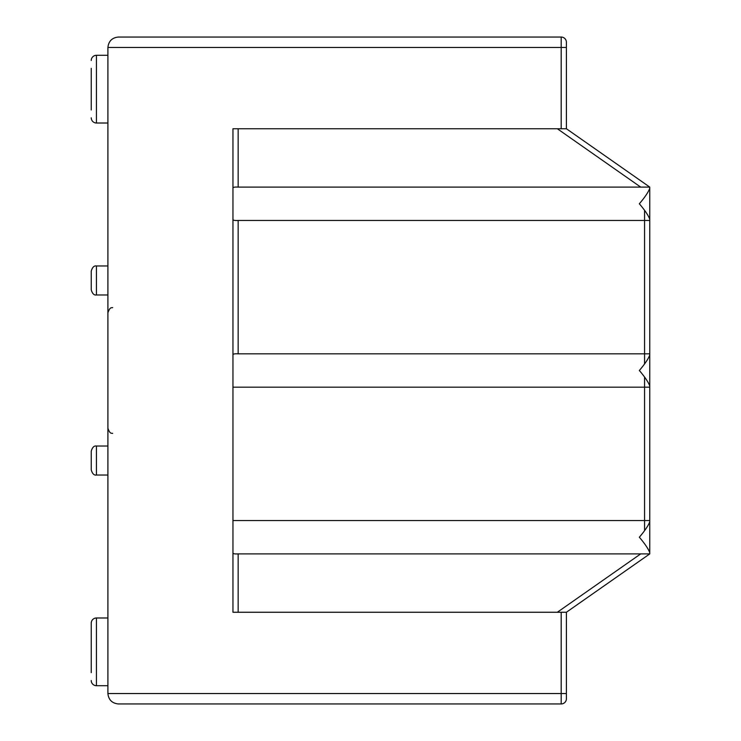 <?xml version="1.0" encoding="UTF-8"?>
<svg xmlns="http://www.w3.org/2000/svg" width="741" height="741" viewBox="0 0 741 741"><rect width="100%" height="100%" fill="white"/><g stroke="black" fill="none" stroke-linecap="round" stroke-linejoin="round"><path stroke-width="1.11" d="M91.236 289.768L91.236 271.169C92.329 267.288 94.061 265.556 96.441 265.963L96.441 294.974C94.061 295.381 92.329 293.649 91.236 289.768C92.329 293.649 94.061 295.381 96.441 294.974L107.908 294.974M107.908 475.037L96.441 475.037L96.441 446.026C94.061 445.619 92.329 447.351 91.236 451.232L91.236 469.831C92.329 473.712 94.061 475.444 96.441 475.037C94.061 475.444 92.329 473.712 91.236 469.831M91.236 672.671L91.236 623.19A5.206 5.206 0 0 1 96.441 617.985L107.908 617.985M91.236 109.974L91.236 68.329M107.908 123.015L96.441 123.015A5.206 5.206 0 0 1 91.236 117.81A5.206 5.206 0 0 0 96.441 123.015L96.441 55.288L107.908 55.288L96.441 55.288A5.206 5.206 0 0 0 91.236 60.493M649.764 188.316L649.764 219.234C648.347 215.418 644.874 210.259 639.344 203.775C644.874 197.291 648.347 192.132 649.764 188.316L649.764 187.102L566.402 128.749L561.196 128.749L561.196 47.47L107.908 47.47L107.908 693.53L561.196 693.53L561.196 612.251L566.402 612.251L566.402 698.744A5.206 5.206 0 0 1 561.196 703.95L118.328 703.95C112.048 703.283 108.575 699.81 107.908 693.53C108.575 699.81 112.048 703.283 118.328 703.95M238.157 128.749L238.157 187.102L640.696 187.102L557.334 128.749M238.157 187.102C234.962 186.927 233.23 187.204 232.952 187.936M649.764 355.041L649.764 385.959C648.347 382.143 644.874 376.984 639.344 370.5C644.874 364.016 648.347 358.857 649.764 355.041L649.764 219.234M232.952 219.614C233.22 220.346 234.953 220.623 238.157 220.447L238.157 353.827L644.559 353.827L644.559 220.447L645.559 220.447M238.157 353.827C234.962 353.652 233.23 353.929 232.952 354.661M649.764 521.766L649.764 552.684C648.347 548.868 644.874 543.718 639.344 537.225C644.874 530.741 648.347 525.582 649.764 521.766L649.764 385.959M232.952 520.553L644.559 520.553L644.559 387.173L645.559 387.173M561.196 612.251L232.952 612.251L232.952 128.749L561.196 128.749M232.952 365.294L232.952 349.659M118.328 37.05C112.048 37.717 108.575 41.19 107.908 47.47C108.575 41.19 112.048 37.717 118.328 37.05L561.196 37.05A5.206 5.206 0 0 1 566.402 42.256L566.402 128.749M232.952 612.251L232.952 537.225M232.952 553.064C233.22 553.796 234.953 554.073 238.157 553.898L649.764 553.898L649.764 552.684M649.764 537.225L649.764 521.386L649.764 537.225M649.764 386.339L649.764 354.661L649.764 386.339M649.764 219.614L649.764 203.775L649.764 219.614M232.952 387.173L644.559 387.173L644.559 377.188L644.559 387.173L649.764 387.173M238.157 220.447L644.559 220.447L644.559 210.463L644.559 220.447L649.764 220.447M561.196 703.95L561.196 693.53L566.402 693.53L566.402 698.744M649.764 553.898L566.402 612.251M96.441 685.712L107.908 685.712L96.441 685.712A5.206 5.206 0 0 1 91.236 680.507A5.206 5.206 0 0 0 96.441 685.712L96.441 617.985M91.236 623.19L91.236 631.026M566.402 47.47L561.196 47.47L561.196 37.05M644.559 363.812L644.559 353.827L644.559 363.812M644.559 530.537L644.559 520.553L644.559 530.537M557.334 612.251L640.696 553.898M238.157 553.898L238.157 612.251M112.66 433.439C111.965 432.679 110.316 435.124 107.908 428.252M640.696 187.102L649.764 187.102M644.559 353.827L649.764 353.827M644.559 520.553L649.764 520.553M91.236 451.232C92.329 447.351 94.061 445.619 96.441 446.026L107.908 446.026M91.236 271.169C92.329 267.288 94.061 265.556 96.441 265.963L107.908 265.963M112.66 307.561C111.965 308.321 110.316 305.876 107.908 312.748"/></g></svg>
